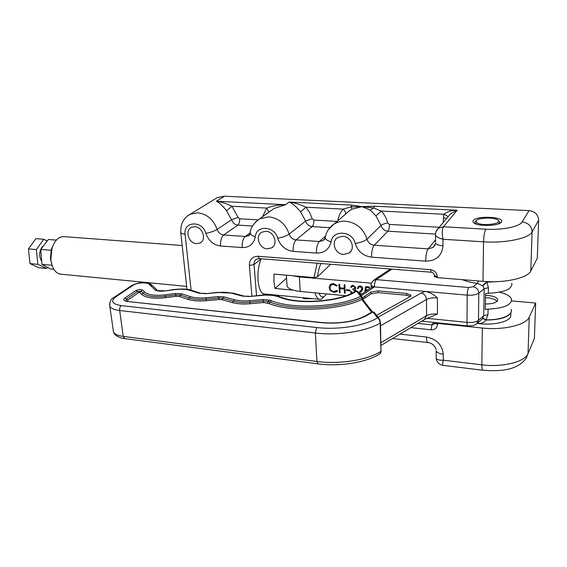 <?xml version="1.0" encoding="UTF-8"?>
<svg xmlns="http://www.w3.org/2000/svg" width="567" height="567" viewBox="0 0 567 567"><rect width="100%" height="100%" fill="white"/><g stroke="black" fill="none" stroke-linecap="round" stroke-linejoin="round"><path stroke-width="0.85" d="M53.837 269.304L50.598 268.999L41.958 264.35L40.796 249.423L48.365 239.48L56.331 240.096M41.958 264.35L51.923 265.271M40.796 249.423L51.073 250.281M473.239 220.535C476.422 215.34 505.41 216.778 501.434 222.023L501.426 222.037C499.577 225.786 480.1 226.757 474.6 223.391C472.97 222.491 472.517 221.541 473.239 220.535M499.562 223.433L499.506 222.64M342.815 236.255L337.783 237.488C330.639 241.514 335.047 254.243 343.609 254.463L348.903 253.116C355.842 249.005 351.334 236.389 342.815 236.255M265.958 231.293L261.897 232.165C254.781 235.617 259.027 248.658 267.27 248.849L271.558 247.892C278.503 244.377 274.18 231.407 265.958 231.293M194.793 226.701L191.462 227.339C184.509 230.294 188.655 243.477 196.543 243.64L200.066 242.952C206.884 239.933 202.667 226.8 194.793 226.701M436.058 231.534L438.454 228.232L443.437 226.779L485.82 229.196C502.093 230.237 519.762 226.651 522.186 221.924L529.054 210.605L224.518 196.203L217.331 197.607L214.822 199.145M262.556 216.693L266.724 208.089C272.479 205.892 278.744 204.765 285.52 204.701L274.052 208.493L269.991 211.385M345.466 214.057L345.544 213.936C345.955 212.675 345.168 211.073 343.184 209.124L351.065 206.877L351.873 205.098L361.973 206.657L352.072 209.145L349.782 210.485L334.211 223.908C337.571 221.903 341.313 221.002 345.452 221.201C356.31 222.569 363.49 228.565 366.991 239.196L380.989 225.425L375.914 215.885L370.244 210.066L361.973 206.657L374.489 206.197L457.165 210.229L450.715 213.639L448.206 216.629M261.252 258.786C255.66 270.608 257.489 292.792 263.995 294.039L266.136 294.124M434.953 322.552L437.526 323.396L482.347 328.024C503.376 330.405 526.289 324.955 529.245 317.116L528.026 353.532L534.383 338.506L535.666 303.054L529.245 317.116M511.632 300.914L535.666 303.054M530.797 270.962L537.282 258.169L538.65 220.237L532.108 231.91L530.797 270.962C527.813 278.092 504.453 283.273 482.999 281.338L437.292 277.617L434.379 276.54L434.379 276.101M255.256 222.2L259.665 218.756L268.737 216.835C278.801 218.125 285.619 223.887 289.184 234.121L305.592 221.052L300.602 211.86C296.286 206.636 292.48 203.369 289.191 202.043C294.549 202.688 300.141 204.418 305.953 207.224L309.738 212.639L312.169 218.699L313.82 220.081L336.366 221.378L336.38 222.044M529.054 210.605C535.042 211.448 538.239 214.659 538.65 220.237M226.602 210.768C222.519 205.693 219.117 202.511 216.388 201.235C221.265 201.852 226.439 203.532 231.91 206.26L226.602 210.768L231.549 219.705L217.14 229.422C218.33 232.697 220.499 234.554 223.653 234.993L237.892 225.099C234.809 224.688 232.69 222.888 231.549 219.705L238.076 217.416L239.657 218.763L257.907 219.84M475.011 222.767L474.933 223.561M442.983 365.339L442.884 365.325C442.494 364.879 442.629 363.163 443.288 360.194L481.837 364.836L482.347 328.024M436.214 357.238L436.221 358.394C437.214 359.79 439.567 360.385 443.288 360.194L443.274 354.262C442.203 344.828 436.59 339.08 426.427 337.011L400.011 334.098M184.899 270.402L185.997 280.452M355.268 243.505C360.74 242.499 364.645 241.06 366.991 239.196C368.139 242.719 370.542 244.731 374.206 245.22L387.934 231.201L435.506 234.079L435.52 235.185C436.569 236.878 439.049 238.232 442.962 239.26L442.983 245.787C441.906 255.837 436.143 260.955 425.682 261.139L371.548 257.142C363.305 255.993 357.876 251.443 355.268 243.505C352.525 230.663 332.546 229.493 331.064 241.868C329.151 249.402 324.289 253.137 316.478 253.073L293.125 251.344C285.485 250.26 280.339 245.894 277.681 238.253C274.74 225.886 256.27 224.801 255.299 236.737C253.768 244.008 249.395 247.623 242.18 247.581L220.542 245.979C213.44 244.958 208.55 240.755 205.849 233.391C202.327 220.039 183.063 221.25 185.104 234.469L191.1 290.184M443.274 222.498L443.798 214.248C447.675 211.512 452.126 210.173 457.165 210.229L443.437 226.779C442.09 229.181 441.927 233.342 442.962 239.26L483.545 241.811L482.999 281.338M352.072 209.145L351.065 206.877L361.973 206.657L373.717 208.004L374.489 206.197M370.244 210.066L373.717 208.004L381.364 211.066L375.914 215.885M238.076 217.416L231.91 206.26L266.724 208.089L268.907 212.157M439.269 227.268L389.423 224.412L387.686 222.973C386.566 218.557 384.454 214.588 381.364 211.066L443.798 214.248C446.144 215.091 447.512 216.006 447.895 216.998M300.602 211.86L305.953 207.224L343.184 209.124C340.441 212.285 338.69 215.963 337.918 220.159L338.4 220.301M46.678 268.474L38.854 267.737L29.987 263.612L28.449 248.906L35.884 238.643L43.765 239.253L36.373 249.572L37.883 264.35L46.678 268.474L47.352 267.504M42.305 246.744C39.265 251.089 38.882 255.667 41.164 260.487M46.955 240.897L43.765 239.253M29.987 263.612L37.883 264.35M28.449 248.906L36.373 249.572M478.342 322.403L478.399 323.452L477.35 323.303M486.174 281.551L486.904 282.118L488.414 287.696L488.322 293.295C504.658 292.359 512.49 289.035 511.831 283.309M510.874 313.948L510.633 316.833C508.344 322.318 491.228 325.706 477.308 323.346M485.508 295.442C492.099 295.613 496.168 296.881 497.727 299.248L497.628 300.716C495.891 302.927 491.809 304.011 485.373 303.969M488.322 293.295L485.529 293.656L485.295 309.504L488.067 309.135C504.29 308.235 512.079 304.819 511.427 298.901C510.066 296.038 506.09 293.798 499.499 292.189M488.067 309.135L487.974 314.635L486.039 320.001C484.168 322.51 481.624 323.658 478.399 323.452M427.412 318.356L467.002 322.389L467.201 295.145L425.328 291.417C429.892 292.381 433.911 294.549 437.384 297.916C432.834 297.597 429.191 298.129 426.448 299.525L380.556 325.77M381.052 342.645L426.604 315.677C429.325 314.246 432.947 313.707 437.469 314.054L424.959 319.264M378.083 317.208L421.394 292.948L425.328 291.417L374.475 286.895L361.264 295.825M371.605 312.183L361.838 299.56L362.001 297.576L360.647 296.307L362.618 297.696L371.123 292.04L378.012 290.864L406.631 293.465L410.855 295.123L409.92 296.732L376.58 315.302M391.974 269.112L376.212 279.623C375.049 281.147 374.461 283.571 374.433 286.888L371.52 287.448M363.029 299.305L371.179 293.819L378.061 292.643L406.667 295.265L410.423 296.399M477.457 323.176L482.418 318.817L483.75 315.713L487.974 314.635M467.803 325.947L467.711 325.94C467.243 325.706 467.01 324.522 467.002 322.389C472.212 322.765 476.039 322.077 478.47 320.327L483.75 315.713L484.14 288.731L482.878 285.825L477.407 283.358C471.29 282.628 466.294 281.395 462.417 279.666M486.188 319.838L486.039 320.001C483.977 318.874 482.765 318.484 482.418 318.817C483.006 318.229 484.261 318.569 486.188 319.838L486.316 319.838C501.299 320.178 513.716 314.841 511.151 309.433M486.762 282.359L482.878 285.825C483.24 284.74 484.487 283.528 486.628 282.182L497.578 281.608M478.456 280.97L477.407 283.358L473.232 286.704C476.641 287.582 478.491 289.723 478.796 293.118C476.344 294.79 472.474 295.464 467.201 295.145C467.307 291.665 467.775 289.12 468.604 287.504L473.232 286.704M468.604 287.504L376.212 279.623L373.27 280.452M127.618 301.311L125.987 301.056L126.363 299.043L137.37 291.481L141.091 291.225L143.175 293.309C147.087 296.442 154.486 297.427 165.366 296.265L175.664 294.911L180.625 295.152L189.279 298.001C193.786 299.404 199.435 299.815 206.225 299.227L218.72 298.044L223.037 298.306L233.491 301.176C238.112 302.402 243.59 302.75 249.912 302.225L263.393 301.02L268.404 301.488L270.197 302.161C292.04 311.099 339.994 308.817 362.001 297.576L362.618 297.866M378.721 318.023L374.844 313.09L372.866 311.893L366.665 315.571C354.786 321.787 339.619 324.161 321.17 322.68L127.221 301.446C123.641 300.857 122.862 299.716 124.889 298.036L135.924 290.495C138.447 289.34 140.63 289.191 142.48 290.042L144.571 292.125C148.207 295.017 155.067 295.924 165.139 294.847L175.416 293.486L181.752 293.798L190.406 296.626C194.587 297.923 199.825 298.299 206.112 297.76L218.586 296.576L224.093 296.902L234.547 299.759C238.835 300.886 243.902 301.205 249.756 300.723L263.223 299.511L269.608 300.106L271.409 300.779C292.678 309.419 339.222 307.194 360.647 296.307L356.537 291.062L354.836 291.247M113.124 329.477L113.499 332.113C114.86 334.254 118.113 335.685 123.252 336.408L316.96 361.477L317.881 363.844C339.824 366.863 366.771 362.476 379.982 353.751L380.96 351.363L380.131 323.062C379.869 320.553 378.99 318.796 377.494 317.803L372.866 311.893L371.746 312.098M363.943 316.648L371.768 312.084M127.313 301.275L127.837 300.049L138.823 292.466L139.702 292.402L141.771 294.5C145.96 297.881 153.905 298.944 165.592 297.689L175.905 296.328L179.498 296.513L188.145 299.369C192.978 300.886 199.045 301.332 206.345 300.701L218.855 299.518L221.98 299.709L232.427 302.601C237.389 303.919 243.271 304.295 250.068 303.735L263.57 302.523L268.985 303.551C290.885 312.537 338.641 310.617 361.838 299.56L363.745 300.723L372.413 311.793M380.471 322.729L380.96 351.363C367.586 360.052 339.435 364.567 316.96 361.477L315.344 333.027C338.067 335.813 366.587 331.362 380.131 323.062L380.464 322.432L379.5 319.015L377.494 317.803C365.261 325.734 338.215 330.122 316.648 327.535L315.344 333.027L119.665 310.503C114.484 309.858 111.21 308.526 109.849 306.513L109.488 304.061M316.648 327.535L121.21 305.606C112.252 304.075 110.367 301.219 115.562 297.03L132.983 285.336C136.583 282.713 147.144 281.976 149.121 284.216L154.961 289.801C156.641 291.091 159.745 291.495 164.267 291.013L174.438 289.673C180.675 288.915 185.912 289.163 190.151 290.417L198.826 293.189L205.913 293.685L218.252 292.522C223.483 292.055 228.033 292.317 231.903 293.309L242.357 296.102L249.211 296.527L262.521 295.329C268.815 294.819 274.102 295.301 278.376 296.768L280.176 297.434C299.411 305.159 342.255 301.609 356.537 291.062L358.415 292.203L361.81 296.52M52.327 266.171L50.413 258.658L51.377 249.133L54.212 243.066M182.177 245.511L63.993 236.63C58.684 236.432 54.68 240.365 51.973 248.431L50.867 259.296L51.15 261.663C52.582 268.935 55.594 273.088 60.187 274.109L60.974 274.187M329.845 264.208L330.029 264.881L317.584 276.788L314.026 277.575L273.974 274.109L273.932 281.806L275.016 288.468L293.288 290.184M314.026 277.575L317.137 263.201M323.785 296.782C322.347 298.717 320.901 299.56 319.448 299.312C317.57 298.873 316.088 296.718 315.011 292.841M307.314 298.129L304.989 297.902M318.973 293.21C320.929 297.64 323.268 298.143 325.997 294.734L326.542 293.919M320.943 263.499C319.271 267.029 318.151 271.458 317.584 276.788M275.016 288.468L286.526 278.199M496.805 301.63L494.998 299.56L489.753 297.98L485.472 297.682M496.288 300.553L497.174 301.304M358.883 292.806L362.122 288.695L360.165 286.803L358.883 287.115L358.216 288.582L357.43 288.511L358.401 286.385L360.173 285.931C361.789 286.193 362.696 287.115 362.908 288.695L361.25 291.587L359.372 293.423L361.25 291.587M359.577 293.685L361.944 293.904M360.818 294.663L360.307 294.613M346.572 290.552L346.529 289.687L349.846 289.992L349.882 290.857L346.572 290.552L346.721 289.709M333.467 283.571L337.266 285.662L336.621 286.108L333.46 284.436L331.064 285.031L329.874 287.653C330.228 289.893 331.553 291.19 333.85 291.523L336.819 290.41L337.514 290.97L336.77 291.7L333.899 292.381L330.334 290.602L329.108 287.526L330.639 284.237L333.467 283.571M371.491 283.167L299.355 276.93L292.189 275.69M345.728 295.719L300.255 291.452C293.033 290.673 288.638 288.95 287.072 286.307L286.916 283.996M339.335 292.671L338.946 284.273L339.718 284.343L339.874 287.795L344.268 288.192L344.119 284.733L344.892 284.797L345.26 293.224L344.488 293.153L344.311 289.057L339.916 288.66L340.101 292.742L339.335 292.671L339.144 284.294M355.374 290.892L352.929 289.73L352.894 288.858L354.666 288.497L355.062 287.675L353.262 286.193L352.121 286.455L351.505 287.334L350.732 287.263L351.618 285.725L353.22 285.321L355.842 287.745L354.899 289.397L356.168 290.694M351.469 293.238L350.569 291.452L351.342 291.523L352.199 292.856M366.906 290.559L364.886 290.807L365.637 286.633L369.245 286.952L369.28 287.83L366.282 287.561L365.885 289.758L367.863 289.914M337.237 285.619L336.621 286.108M336.805 285.917L333.46 284.436M333.644 284.244L330.774 285.258M337.337 291.183L333.899 292.381M334.083 292.189L330.334 290.602M330.518 290.41L329.108 287.526M329.299 287.334L330.221 284.577M344.311 284.747L344.268 288.192M345.246 293.011L344.488 293.153M344.672 292.955L344.311 289.057M344.488 288.865L339.916 288.66M340.094 292.529L339.52 292.48M349.874 290.644L346.749 290.361M354.892 288.27L355.247 287.483L353.262 286.193M353.447 285.995L352.029 286.533M351.597 287.129L350.732 287.263M350.909 287.072L351.434 285.874M355.502 288.901L354.899 289.397M351.717 293.111L350.803 291.473M355.608 290.793L352.929 289.73M353.106 289.531L353.085 288.872M361.462 290.233L362.299 288.497L360.165 286.803M360.336 286.604L358.762 287.221M358.231 288.376L357.43 288.511M357.607 288.32L358.153 286.597M362.008 290.793L361.427 291.388M361.094 294.471L360.13 294.386M369.273 287.618L366.282 287.561M367.175 290.375L366.806 290.552M366.977 290.354L364.886 290.807M365.056 290.616L365.772 286.647M312.722 298.653L304.415 298.759L302.374 297.682M302.31 297.647L303.792 298.228L311.184 298.504M476.812 222.654C481.943 226.623 504.141 223.689 497.642 219.911L497.302 219.713C492.865 217.019 477.527 217.82 476.124 220.804L476.812 222.654M498.549 220.719L499.47 221.633C499.917 222.576 499.215 223.441 497.379 224.248M477.067 224.348L475.068 222.888L475.125 221.683L476.138 220.776M186.954 216.36L190.25 214.191L197.685 212.795C207.04 214.014 213.525 219.564 217.14 229.422C214.312 231.109 210.548 232.427 205.849 233.391M351.873 205.098L289.191 202.043L285.52 204.701L216.388 201.235L224.518 196.203M328.463 229.486L334.211 223.908C329.122 227.339 326.11 232.045 325.175 238.012C325.656 239.515 327.627 240.805 331.064 241.868M345.289 214.248L344.949 214.652M276.434 295.74L277.043 295.187M417.964 323.417L431.962 324.877L433.613 322.41M251.897 296.017L249.374 265.469C249.445 259.495 252.379 256.433 258.169 256.27L259.303 258.63L256.617 259.162C254.767 260.345 253.903 262.145 254.03 264.555L261.224 258.786M249.374 265.469L254.03 264.555L256.525 295.605M262.868 295.038L263.995 294.039M435.562 242.364L435.52 235.185C435.236 232.739 436.214 230.422 438.454 228.232L448.107 216.743M371.548 257.142C371.555 251.55 372.441 247.573 374.206 245.22L428.149 248.885L433.188 247.403L435.087 245.057M425.682 261.139C425.789 255.405 426.611 251.323 428.149 248.885L435.548 239.876M389.423 224.412C389.401 227.629 388.905 229.89 387.934 231.201C384.398 230.748 382.08 228.827 380.989 225.425C382.286 224.397 384.518 223.575 387.686 222.973M258.169 256.27L430.537 269.679C434.606 270.381 436.859 272.677 437.285 276.554L437.292 277.617M437.526 323.396L437.526 324.423C437.143 328.066 434.967 329.852 431.005 329.796L410.855 327.648M277.681 238.253C282.742 237.268 286.576 235.893 289.184 234.121C290.354 237.516 292.636 239.444 296.031 239.912L319.313 241.492L323.034 240.592L324.714 239.118M316.478 253.073C316.4 247.623 317.343 243.767 319.313 241.492L325.557 236.035M329.81 227.672L312.197 226.609C308.909 226.183 306.704 224.326 305.592 221.052L312.169 218.699M293.125 251.344C293.004 245.965 293.975 242.152 296.031 239.912L312.197 226.609C313.331 225.361 313.87 223.185 313.82 220.081M220.542 245.979C220.315 240.791 221.35 237.126 223.653 234.993L245.227 236.46L248.261 235.822L249.813 234.511M242.18 247.581C241.981 242.329 243.002 238.622 245.227 236.46L250.196 232.839M252.506 226.013L237.892 225.099C239.189 223.894 239.777 221.782 239.657 218.763M431.005 329.796L431.962 324.877L434.038 324.232L434.669 323.169M522.186 221.924C528.366 222.831 531.676 226.155 532.108 231.91C529.103 238.416 505.36 243.356 483.545 241.811C483.764 235.829 484.523 231.62 485.82 229.196M481.837 364.836C502.532 367.558 525.085 361.909 528.026 353.532L526.467 357.77C517.558 370.449 500.64 371.583 482.786 370.23C482.141 369.882 481.822 368.082 481.837 364.836M482.921 370.251L442.884 365.325C439.035 364.531 436.817 362.221 436.221 358.394L436.179 350.973C437.008 352.624 439.375 353.723 443.274 354.262M436.158 349.747L435.662 348.046C433.571 344.601 430.955 342.766 427.823 342.539C426.965 342.163 426.497 340.32 426.427 337.011M428 342.56L392.527 338.556M180.745 232.378L180.823 233.094L185.104 234.469M250.366 232.321L250.231 233.356C250.671 234.688 252.358 235.815 255.299 236.737M325.359 236.942L325.175 238.012L323.034 240.592M433.188 247.403L435.569 243.363C436.434 244.646 438.908 245.454 442.983 245.787M437.526 324.423L434.669 323.197L434.669 322.715M430.537 269.679L431.175 272.21L259.395 258.637M437.285 276.554L434.372 275.477C434.209 273.663 433.145 272.571 431.175 272.21L431.239 272.217M434.379 276.54L434.365 275.052M443.266 217.778L446.697 218.423M486.904 282.118L495.126 281.693M511.406 311.12L510.973 312.771C507.692 317.442 499.47 319.873 486.316 320.064M421.713 321.177L467.711 325.94L473.459 325.501L476.457 324.055L478.47 320.327L478.796 293.118L484.14 288.731L488.414 287.696M437.469 314.054L437.384 297.916M374.433 286.888L371.201 285.648L371.187 285.109M381.13 345.338L424.414 319.575L426.604 315.677L426.448 299.525C426.115 296.165 424.428 293.968 421.394 292.948M364.985 298.058L364.921 296.265M371.179 293.819L371.123 292.04M378.061 292.643L378.012 290.864M406.667 295.265L406.631 293.465M124.832 338.634L123.252 336.408L119.665 310.503C119.495 308.299 120.013 306.669 121.21 305.606M280.176 297.434L282.047 297.519C299.787 304.727 342.829 301.105 355.226 290.97L357.72 291.296M278.376 296.768L281.438 297.299M262.521 295.329L262.457 295.074C270.225 294.627 275.959 295.152 279.659 296.647M249.211 296.527L262.457 295.074M242.357 296.102L249.168 296.265M231.903 293.309L233.398 293.238L243.427 295.917M218.252 292.522L232.994 293.125M205.913 293.685L218.231 292.274M198.826 293.189L205.913 293.437M190.151 290.417L191.908 290.439L200.045 293.04M174.438 289.673L174.345 289.446C182.567 288.723 188.244 289 191.391 290.269M164.267 291.013L174.345 289.446M154.961 289.801L158.313 291.048M149.121 284.216L152.615 285.768L157.052 289.985M132.983 285.336L131.211 285.846M115.562 297.03L113.747 297.562M151.41 284.521C146.095 281.551 139.496 281.898 131.622 285.577L114.18 297.271C110.919 298.759 109.474 301.842 109.849 306.513L113.499 332.113C114.357 336.224 122.479 338.669 124.641 338.605L318.016 363.858M268.985 303.551L271.409 300.779M267.192 302.87L269.608 300.106M263.57 302.523L263.223 299.511M250.068 303.735L249.756 300.723M232.427 302.601L234.547 299.759M221.98 299.709L224.093 296.902M218.855 299.518L218.586 296.576M206.345 300.701L206.112 297.76M188.145 299.369L190.406 296.626M179.498 296.513L181.752 293.798M175.905 296.328L175.416 293.486M165.592 297.689L165.139 294.847M141.771 294.5L144.571 292.125M139.702 292.402L142.48 290.042M138.823 292.466L135.924 290.495M127.837 300.049L124.889 298.036M321.461 322.517L127.221 301.446M365.545 315.776L365.779 315.642C354.311 321.645 339.562 323.941 321.524 322.524L321.17 322.68M374.213 312.204L371.973 311.963L365.779 315.642L366.665 315.571M300.255 291.452L299.355 276.93M500.172 223.114L501.434 222.023M186.968 289.333L180.823 233.094C180.271 224.192 183.41 217.884 190.25 214.191L217.331 197.607M249.629 234.816L248.261 235.822C248.75 236.07 249.402 235.248 250.231 233.356C250.139 228.416 253.286 223.547 259.665 218.756L269.899 211.456M200.066 242.952L201.242 242.144M271.558 247.892L273.103 246.666M348.903 253.116L350.888 251.188M434.669 322.517L434.038 324.232L434.655 323.303M349.796 210.477L344.842 214.744M410.869 295.846L410.855 295.123M360.513 294.868L372.002 287.122M371.265 287.618L371.201 285.648C370.457 284.577 371.399 282.671 374.014 279.928L390.457 268.992M164.189 290.786L158.264 290.68L158.377 291.055M363.284 299.978L362.646 297.824M381.286 351.023L380.414 353.432M50.413 258.658L50.867 259.296M51.377 249.133L51.973 248.431M60.187 274.109L186.649 286.399M263.577 293.876L319.448 299.312M287.072 286.307L286.321 275.179M303.26 298.327L302.495 297.739M499.449 222.753L499.435 223.497M475.068 222.888L475.061 223.618M476.124 220.804L475.125 221.683"/></g></svg>
